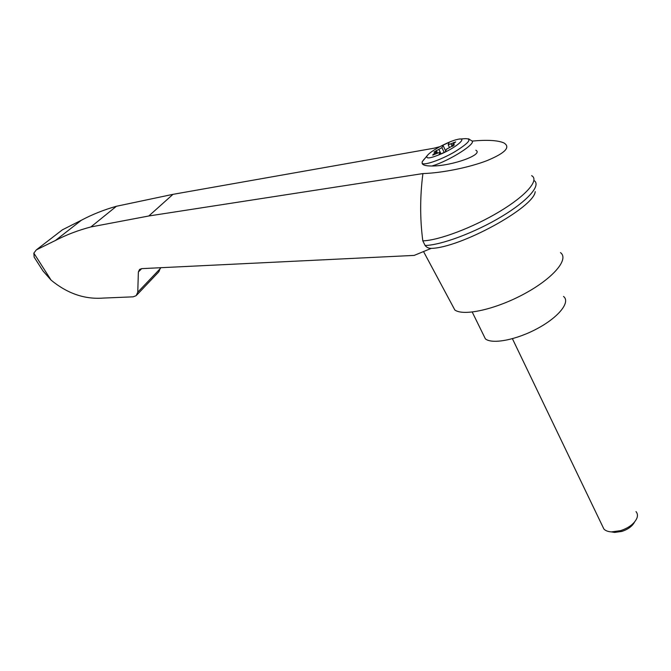 <?xml version="1.0" encoding="UTF-8"?>
<svg xmlns="http://www.w3.org/2000/svg" width="671" height="671" viewBox="0 0 671 671"><rect width="100%" height="100%" fill="white"/><g stroke="black" fill="none" stroke-linecap="round" stroke-linejoin="round"><path stroke-width="1.01" d="M138.369 271.981L139.576 269.423L141.69 268.635L138.369 271.981L137.765 292.195L136.171 295.676L133.093 296.834L103.057 298.092C84.621 299.467 67.301 293.487 51.113 280.151L42.986 270.941L34.154 257.127L33.844 253.126L36.36 249.855L55.441 240.47C66.404 234.775 78.213 230.27 90.87 226.957L148.803 215.987L422.915 173.579C442.122 172.975 469.222 167.515 487.079 160.604C505.389 152.988 510.95 147.075 503.762 142.856C497.656 140.281 487.087 139.694 472.04 141.095M439.882 146.672L434.028 148.199L172.992 194.338L116.419 206.274L90.87 226.957M422.915 173.579C419.954 196.477 419.92 218.905 422.814 240.864C438.96 240.377 473.114 227.544 499.744 211.466C526.467 195.404 539.61 179.878 531.633 175.668M422.814 240.864L425.112 245.494C426.655 247.423 428.694 248.387 431.227 248.379L414.183 255.408L141.69 268.635M442.088 153.542C430.681 158.406 425.649 159.195 426.999 155.907L428.073 154.649C432.711 149.809 449.31 141.17 457.312 139.451C468.341 136.599 457.84 146.53 442.088 153.542M440.981 153.844L438.851 149.339L441.921 147.654L442.935 145.204L449.151 142.353L448.186 144.785L455.643 142M440.864 153.902L440.05 152.191L438.993 154.758L445.393 151.839L446.4 149.289L454.485 144.802L452.455 144.928L455.592 141.883M440.05 152.191L432.678 155.076L435.89 151.973L433.969 152.074L438.851 149.339M449.503 147.586L448.186 144.785M475.84 150.229C484.043 154.456 452.321 165.997 431.856 166.014C425.867 166.005 422.629 165.108 422.134 163.321L422.185 161.77L424.206 159.111M451.91 304.533L454.837 309.985C463.518 316.46 495.894 309.348 524.605 293.688C553.424 278.104 569.36 258.989 560.478 252.623M431.227 248.379C460.121 247.918 534.141 207.515 535.198 191.654M42.986 270.941L40.805 267.536M136.792 295.014L158.842 271.797L160.52 267.721M34.154 257.127L34.909 258.318M116.419 206.274C103.988 209.771 92.313 214.426 81.392 220.231L62.369 229.834L36.36 249.855M81.392 220.231L55.441 240.47M425.112 245.494C441.174 245.125 474.917 232.602 501.422 216.666C528.018 200.746 541.472 185.104 534.024 180.516M483.128 334.259L485.385 338.855C492.103 344.55 516.544 339.929 537.773 328.337C559.094 316.821 570.685 301.891 563.514 296.439M635.991 511.604C637.517 513.34 637.844 515.479 636.964 518.037C634.489 523.59 629.029 527.8 620.591 530.66L611.432 531.902C608.01 531.675 605.502 530.719 603.9 529.033L602.457 526.047M634.54 522.055C632.334 526.223 628.09 529.352 621.824 531.44L614.561 532.413L611.684 531.935M444.168 152.392L441.921 147.654M445.703 151.059L442.935 145.204M33.844 253.126L51.113 280.151M459.979 139.048L465.179 138.645C472.585 138.545 468.954 143.024 454.284 152.091C440.545 160.017 424.089 165.687 422.134 163.321M468.534 138.771L471.411 140.65C478.465 142.336 449.813 160.805 431.856 166.014M160.486 268.366L137.765 292.195M172.992 194.338L148.803 215.987M453.286 145.909L452.833 144.953M433.432 154.959L433.172 154.414M435.521 154.02L435.068 153.063M437.526 153.047L436.284 150.43M452.246 146.429L451.004 143.787M454.057 143.275L453.68 142.478M426.999 155.907L422.185 161.77M454.837 309.985L423.535 251.55M472.233 312.065L485.385 338.855M603.9 529.033L512.418 338.712M614.561 532.413L611.432 531.902M452.455 144.928L452.992 146.068M435.982 152.166L436.611 153.491"/></g></svg>
